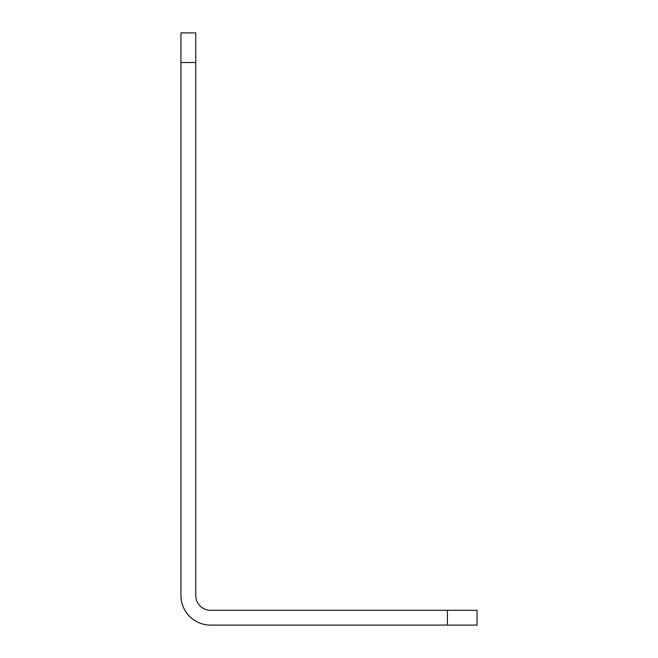 <?xml version="1.0" encoding="UTF-8"?>
<svg xmlns="http://www.w3.org/2000/svg" width="658" height="658" viewBox="0 0 658 658"><rect width="100%" height="100%" fill="white"/><g stroke="black" fill="none" stroke-linecap="round" stroke-linejoin="round"><path stroke-width="0.99" d="M447.44 625.1L477.05 625.1L477.05 610.295L210.56 610.295A14.805 14.805 0 0 1 195.755 595.49L195.755 32.9L180.95 32.9L180.95 595.49A29.61 29.61 0 0 0 210.56 625.1L447.44 625.1L447.44 610.295M180.95 62.51L195.755 62.51"/></g></svg>
